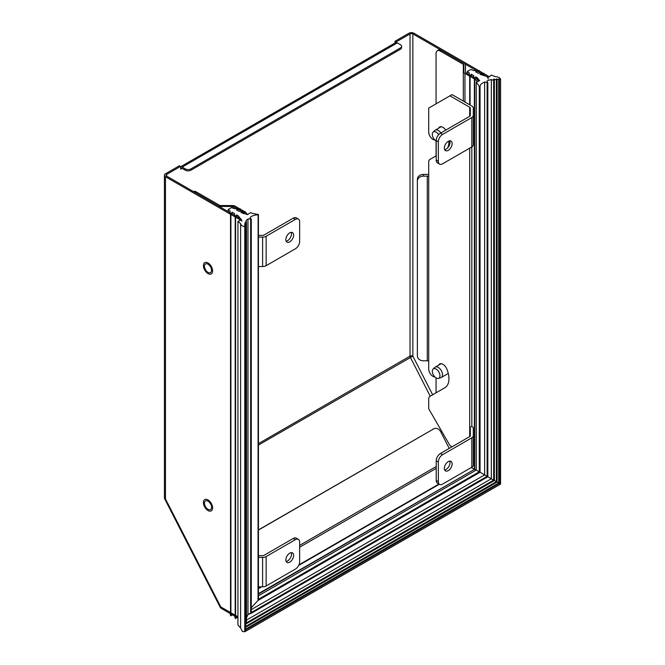 <?xml version="1.0" encoding="UTF-8"?>
<svg xmlns="http://www.w3.org/2000/svg" width="665" height="665" viewBox="0 0 665 665"><rect width="100%" height="100%" fill="white"/><g stroke="black" fill="none" stroke-linecap="round" stroke-linejoin="round"><path stroke-width="1" d="M400.405 44.688L397.296 42.893L182.177 167.081L185.294 168.885A4.007 2.311 0 0 0 190.955 168.885L400.405 47.955A4.007 2.311 0 0 0 401.577 46.326A4.007 2.311 0 0 0 400.405 44.688M488.152 79.002A2.003 1.155 -120 0 0 486.73 76.558L487.869 75.901L413.987 33.25A3.599 2.078 0 0 0 408.9 33.25L395.027 41.255L396.157 41.912L410.031 33.907A2.003 1.155 180 0 1 412.857 33.907L412.857 356.116L258.436 445.068M486.73 76.558L412.857 33.907M164.421 175.252A3.599 2.078 0 0 0 165.477 176.724L165.477 498.941L220.73 606.871L220.073 607.037L164.82 499.107L165.477 498.941A3.599 2.078 180 0 1 164.421 497.47L164.421 175.252A3.599 2.078 0 0 1 165.477 173.781L179.351 165.776L180.481 166.433L180.764 169.209A2.003 1.155 60 0 1 181.179 168.295A2.003 1.155 60 0 1 182.177 168.395L185.294 170.19A4.007 2.311 0 0 0 190.955 170.19L400.405 49.268A4.007 2.311 0 0 0 401.577 47.631L401.577 46.326M240.339 220.406A2.003 1.155 -120 0 0 239.358 219.375L165.477 176.724M239.358 219.375L240.489 218.727L166.616 176.075A2.003 1.155 180 0 1 166.026 175.252A2.003 1.155 180 0 1 166.616 174.438L180.481 166.433M395.027 42.984L395.027 41.255M487.869 75.901A2.003 1.155 60 0 1 488.933 77.082M396.157 42.543L396.157 41.912M240.489 218.727A2.003 1.155 60 0 1 241.902 221.171M182.177 167.081A3.599 2.078 -120 0 0 180.481 166.857M180.481 166.849L395.492 42.71A3.599 2.078 60 0 1 397.296 42.893M471.31 467.528L474.087 469.133M258.436 530.072L433.713 428.875A6.002 4.888 -111.4 0 1 434.253 428.617A6.002 4.888 -111.4 0 1 440.687 431.76L449.216 448.418M258.436 529.914L433.713 428.875M434.253 428.617L433.381 428.958A6.002 4.888 68.6 0 0 432.84 429.216M440.313 51.064L463.314 64.339A2.003 1.155 180 0 1 463.904 65.162L463.904 71.995A3.599 2.078 180 0 0 464.96 73.458L474.278 78.844L475.409 78.187L466.09 72.809A2.003 1.155 180 0 1 465.508 71.995L465.508 65.162A3.599 2.078 0 0 0 464.453 63.69L441.444 50.407A6.002 3.466 -120 0 0 438.443 50.108L437.312 50.764A6.002 3.466 60 0 1 440.313 51.064L441.444 50.407M436.065 103.848L436.065 53.516A6.002 3.466 60 0 1 437.312 50.764M436.065 392.807L436.065 377.903M436.065 155.859L436.065 140.955M465.508 65.162L465.508 71.995M475.974 470.221L474.477 469.357M258.436 593.637L474.76 469.191L474.76 79.193A6.002 3.466 60 0 1 477.179 81.837M478.359 81.263A6.002 3.466 -120 0 0 477.578 80.124M477.212 79.692A6.002 3.466 -120 0 0 475.409 78.187M243.315 212.185L244.446 211.536L235.127 206.15A3.599 2.078 180 0 0 232.584 205.543L220.747 205.543A2.003 1.155 -0 0 1 219.334 205.202L196.333 191.927L195.202 192.576L218.203 205.859A3.599 2.078 180 0 0 220.747 206.466L232.584 206.466A2.003 1.155 180 0 1 233.997 206.807L243.315 212.185A6.002 3.466 60 0 1 244.861 213.415M196.333 191.927A6.002 3.466 -120 0 0 193.448 191.562M247.388 214.596A6.002 3.466 -120 0 0 244.911 211.827M208.004 499.922A6.509 3.757 60 0 1 212.202 509.839A6.509 3.757 60 0 1 204.754 507.112A6.509 3.757 60 0 1 206.117 499.299A6.509 3.757 60 0 1 208.004 499.922M208.004 509.315A5.004 2.893 60 0 1 204.737 504.91A5.004 2.893 60 0 1 205.51 500.895A5.004 2.893 60 0 1 210.506 503.787A5.004 2.893 60 0 1 210.506 509.565A5.004 2.893 60 0 1 208.004 509.315M208.004 262.966A6.509 3.757 60 0 1 212.202 272.883A6.509 3.757 60 0 1 204.754 270.156A6.509 3.757 60 0 1 206.117 262.343A6.509 3.757 60 0 1 208.004 262.966M208.004 272.367A5.004 2.893 60 0 1 204.737 267.953A5.004 2.893 60 0 1 205.51 263.947A5.004 2.893 60 0 1 210.506 266.831A5.004 2.893 60 0 1 210.506 272.617A5.004 2.893 60 0 1 208.004 272.367M433.081 369.083L434.877 367.379A6.002 3.466 60 0 1 435.259 367.097A6.002 3.466 60 0 1 438.26 367.396A6.002 3.466 60 0 1 442.183 372.683A6.002 3.466 60 0 1 441.261 377.496A6.002 3.466 60 0 1 440.82 377.687L438.451 378.385A5.42 3.126 60 0 1 433.43 375.085A5.42 3.126 60 0 1 433.081 369.083A5.42 3.126 60 0 1 436.14 369.092A5.42 3.126 60 0 1 439.773 374.212A5.42 3.126 60 0 1 438.451 378.385M436.207 141.038A5.42 3.126 60 0 1 432.724 136.608A5.42 3.126 60 0 1 433.081 132.136L434.877 130.431A6.002 3.466 60 0 1 435.259 130.141A6.002 3.466 60 0 1 438.26 130.44A6.002 3.466 60 0 1 440.853 132.95M433.081 132.136A5.42 3.126 60 0 1 436.14 132.144A5.42 3.126 60 0 1 438.651 134.679M258.436 266.524L262.617 266.524A5.004 2.893 0 0 0 266.15 265.676L295.393 248.793A6.002 3.466 120 0 0 299.641 241.437L299.641 221.827A6.002 3.466 120 0 0 298.402 219.084A6.002 3.466 120 0 0 295.393 219.375L266.15 236.258A5.004 2.893 180 0 1 262.617 237.106L258.436 237.106M258.436 235.377L262.617 235.377A2.003 1.155 180 0 0 264.03 235.036L293.273 218.153L295.393 219.375M258.436 586.813L262.617 586.813A5.004 2.893 0 0 0 266.15 585.973L295.393 569.082A6.002 3.466 120 0 0 299.641 561.734L299.641 542.125A6.002 3.466 120 0 0 298.402 539.373A6.002 3.466 120 0 0 295.393 539.672L266.15 556.555A5.004 2.893 180 0 1 262.617 557.403L258.436 557.403M258.436 555.666L262.617 555.666A2.003 1.155 180 0 0 264.03 555.333L293.273 538.442L295.393 539.672M289.732 232.858A5.503 3.175 -60 0 1 292.492 232.584A5.503 3.175 -60 0 1 292.492 238.943A5.503 3.175 -60 0 1 286.981 242.118A5.503 3.175 -60 0 1 286.141 237.713A5.503 3.175 -60 0 1 289.732 232.858M289.732 553.155A5.503 3.175 -60 0 1 292.492 552.881A5.503 3.175 -60 0 1 292.492 559.232A5.503 3.175 -60 0 1 286.981 562.415A5.503 3.175 -60 0 1 286.141 558.001A5.503 3.175 -60 0 1 289.732 553.155M286.133 241.137A5.503 3.175 120 0 0 290.364 237.713A5.503 3.175 120 0 0 291.212 232.343M298.402 219.084L296.274 217.854A6.002 3.466 120 0 0 293.273 218.153M286.133 561.435A5.503 3.175 120 0 0 290.364 558.01A5.503 3.175 120 0 0 291.212 552.64M298.402 539.373L296.274 538.151A6.002 3.466 120 0 0 293.273 538.442M436.207 155.776L429.947 159.417A6.002 3.466 -120 0 0 428.709 162.16L428.709 368.984A6.002 3.466 -120 0 0 434.827 376.922M438.676 365.118A6.509 3.757 60 0 1 439.681 363.963A6.509 3.757 60 0 1 446.872 369.142L446.98 369.391A19.518 11.263 60 0 1 444.927 387.662L429.947 396.365A6.002 3.466 -120 0 0 428.709 399.116L428.709 408.776L449.939 445.55L452.059 446.772M470.288 428.36L470.288 435.766L470.288 428.36A2.003 1.155 0 0 0 469.698 427.545L469.698 148.162M436.207 460.828L438.335 462.05A6.002 3.466 -60 0 1 442.582 454.694L471.826 437.811L471.826 467.229L442.582 484.112A6.002 3.466 -60 0 1 439.573 484.411L437.454 483.181A6.002 3.466 -60 0 1 436.207 480.438L436.207 460.828A6.002 3.466 -60 0 1 440.454 453.472L469.698 436.589L469.698 427.545L471.826 426.315L471.826 146.932L442.582 163.814A6.002 3.466 -60 0 1 439.573 164.114L437.454 162.892A6.002 3.466 -60 0 1 436.207 160.14L436.207 140.531A6.002 3.466 -60 0 1 440.454 133.175L469.698 116.292A2.003 1.155 0 0 0 470.288 115.477L470.288 108.062A2.003 1.155 0 0 0 469.698 107.248L449.939 95.835L428.709 108.096L428.709 132.036A6.002 3.466 -120 0 0 434.827 139.966M438.676 128.17A6.509 3.757 60 0 1 439.681 127.015A6.509 3.757 60 0 1 445.774 130.107M448.933 141.022A19.518 11.263 60 0 1 447.545 147.971M436.207 140.531L438.335 141.753A6.002 3.466 -60 0 1 442.582 134.405L471.826 117.522L471.826 146.932A5.004 2.893 0 0 0 473.289 144.887L473.289 108.062A5.004 2.893 180 0 0 471.826 106.018L452.059 94.613L449.939 95.835M473.289 115.477A5.004 2.893 180 0 1 471.826 117.522M470.288 108.062L470.288 115.477M471.826 467.229A5.004 2.893 0 0 0 473.289 465.184L473.289 435.766A5.004 2.893 180 0 1 471.826 437.811M427.296 360.796L427.296 176.142L423.364 176.142A6.002 4.904 180 0 0 417.362 181.038L417.362 355.9A6.002 4.904 180 0 0 423.364 360.796L427.296 360.796A2.003 1.155 180 0 1 428.709 361.137M427.296 176.142A2.003 1.155 180 0 1 428.709 176.474M471.826 426.315A5.004 2.893 180 0 1 473.289 428.36L473.289 435.766M423.364 176.142L423.364 174.405L427.296 174.405A5.004 2.893 180 0 1 428.709 174.521M469.698 436.589A2.003 1.155 0 0 0 470.288 435.766M423.364 174.405A6.002 4.904 180 0 0 417.362 179.309L417.362 181.038M444.636 149.625A5.503 3.175 120 0 0 448.867 146.209A5.503 3.175 120 0 0 449.715 140.83M444.636 469.922A5.503 3.175 120 0 0 448.867 466.498A5.503 3.175 120 0 0 449.715 461.128M448.243 141.346A5.503 3.175 -60 0 1 450.995 141.071A5.503 3.175 -60 0 1 450.995 147.431A5.503 3.175 -60 0 1 445.483 150.606A5.503 3.175 -60 0 1 444.644 146.2A5.503 3.175 -60 0 1 448.243 141.346M438.335 141.753L438.335 161.362L436.207 160.14M439.573 164.114A6.002 3.466 -60 0 1 438.335 161.362M448.243 461.643A5.503 3.175 -60 0 1 450.995 461.369A5.503 3.175 -60 0 1 450.995 467.728A5.503 3.175 -60 0 1 445.483 470.903A5.503 3.175 -60 0 1 444.644 466.489A5.503 3.175 -60 0 1 448.243 461.643M439.573 484.411A6.002 3.466 -60 0 1 438.335 481.66L436.207 480.438M438.335 462.05L438.335 481.66M467.412 73.574L467.412 71.363L470.67 69.484L473.571 70.59A14.106 8.146 0 0 1 479.573 70.806L479.565 71.113M228.245 211.653L228.245 209.45L231.503 207.571L234.404 208.677A14.106 8.146 -0 0 1 240.398 208.893L240.398 209.109A60.041 34.663 180 0 0 236.383 209.816L238.926 211.287A14.106 8.146 -0 0 1 245.077 211.586L245.061 211.936M469.166 74.58L469.166 74.281A14.106 8.146 0 0 1 469.324 73.042L467.412 71.363M245.061 211.811A60.041 34.663 180 0 0 240.905 212.434L244.105 213.748L245.817 213.44L245.934 214.221L247.563 214.637L250.389 212.675A30.025 17.332 180 0 0 258.128 214.413L258.028 600.437L251.287 607.727M228.245 209.45L230.157 211.121A14.106 8.146 -0 0 0 229.99 212.359A14.106 8.146 -0 0 0 230.531 214.587L230.913 214.587A60.041 34.663 180 0 1 232.135 212.268L234.679 213.739A14.106 8.146 -0 0 0 234.554 214.845A14.106 8.146 -0 0 0 235.202 217.289L235.585 217.28A60.041 34.663 180 0 1 236.665 214.878L236.665 216.516M244.662 224.704A16.01 9.243 180 0 1 244.662 224.612A16.01 9.243 180 0 1 244.67 224.296L244.67 224.704A0.798 0.466 180 0 1 244.762 225.626A16.01 9.243 180 0 0 244.853 226.025L245.551 226.366L244.77 226.699A6.002 3.466 -0 0 1 240.605 223.623L237.937 221.337L241.445 219.974L238.22 215.784L236.665 214.878M250.107 217.771L250.107 217.505A3.001 1.737 180 0 0 250.098 217.638A3.001 1.737 180 0 0 251.154 218.96L250.638 219.309A3.001 1.737 180 0 0 247.987 218.968A16.01 9.243 180 0 0 245.668 221.379A1.197 0.69 180 0 1 246.491 222.044A1.197 0.69 180 0 1 245.003 222.717A16.01 9.243 180 0 0 244.861 223.149A0.998 0.582 180 0 1 245.734 223.714A0.998 0.582 180 0 1 244.67 224.296M250.107 217.505A9.002 5.204 180 0 1 258.028 214.87M487.744 82.41A3.001 1.737 180 0 1 487.063 81.313A3.001 1.737 180 0 1 487.154 80.889A16.01 9.243 180 0 1 491.335 79.542L491.335 478.767L487.154 476.348L487.744 476.689L487.744 82.41L487.129 82.709L487.129 476.331L480.055 472.25L480.055 86.683L479.265 86.741L479.265 471.793L476.265 470.055L476.265 82.277A30.025 17.332 180 0 1 479.265 86.741M499.382 79.193L499.382 483.405L498.692 483.006L498.692 79.019A0.798 0.466 180 0 1 497.096 78.985A16.01 9.243 180 0 0 496.381 78.969A0.998 0.582 180 0 1 496.381 79.01A0.998 0.582 180 0 1 495.45 79.584A0.998 0.582 180 0 1 494.394 79.085A16.01 9.243 180 0 0 493.646 79.16A1.197 0.69 180 0 1 493.679 79.326A1.197 0.69 180 0 1 492.674 80.016A1.197 0.69 180 0 1 491.335 79.542M497.096 78.985A0.798 0.466 180 0 1 497.096 78.969L497.096 482.083L498.692 483.006L245.551 629.157M498.692 79.019A16.01 9.243 180 0 1 499.382 79.077L500.546 79.027A6.002 3.466 0 0 0 495.226 76.625L491.26 75.087L488.9 77.107L480.08 74.347A60.041 34.663 180 0 1 484.228 73.724L484.245 73.499A14.106 8.146 0 0 0 478.102 73.2L475.55 71.737A60.041 34.663 180 0 1 479.565 71.03M469.166 74.281A14.106 8.146 0 0 0 469.698 76.508L470.089 76.5A60.041 34.663 180 0 1 471.31 74.181L473.854 75.652A14.106 8.146 0 0 0 473.721 76.758A14.106 8.146 0 0 0 474.369 79.202L474.76 79.193A60.041 34.663 180 0 1 475.832 76.799L475.832 78.453M476.265 82.277L479.656 80.64L478.933 79.7L477.212 79.401L478.118 78.645L475.832 76.799M258.436 599.29L479.265 471.793L480.055 472.25L480.055 86.683A9.002 5.204 180 0 1 480.055 86.633A9.002 5.204 180 0 1 484.627 82.111A3.001 1.737 180 0 1 487.129 82.709M247.987 218.968L247.987 614.435L246.491 617.993M240.605 223.623L240.605 628.009L242.351 631.442L244.77 631.75L245.377 630.245M237.937 221.337L237.937 624.975L240.605 628.009M238.22 215.784L238.22 217.413M236.05 615.715L235.202 618.45L235.202 217.289M234.57 614.859L235.202 618.45M232.135 212.268L232.135 213.906M231.445 613.055L230.913 615.524L230.913 214.587M229.999 612.224L230.58 615.823L232.268 614.751L230.913 615.524M487.154 81.745L487.154 80.889M484.627 82.111L484.627 474.885L251.287 609.606M471.31 74.181L471.31 75.818M258.037 600.429L480.055 472.25L258.037 600.437L258.128 599.464M250.638 219.309L250.638 613.587L247.987 614.435L249.475 613.579M245.003 222.717L245.003 223.157M246.491 222.044L246.491 621.442L245.734 623.163M493.33 479.914L491.335 478.767L246.491 620.121M244.77 226.699L244.77 631.75L245.377 631.226M258.436 595.815L476.265 470.055M478.933 79.7L478.933 80.989M477.395 79.185L477.395 77.697M499.548 483.505L500.546 484.078L245.136 631.542M500.396 483.995L500.546 79.235M250.638 613.587L251.154 612.581L250.638 613.587M499.382 483.405L245.551 629.955L499.373 483.405L499.373 79.135M251.146 613.288L487.744 476.689L487.129 476.331L251.287 612.498M494.394 79.085L494.394 480.529L493.646 480.097M245.443 624.585L245.443 626.222M496.09 481.51L494.394 480.529L245.734 624.086M245.551 626.488L496.381 481.676L496.381 79.044M497.096 78.994L497.096 482.092L245.551 627.311L497.096 482.083L496.381 481.676L496.381 79.01M230.09 613.487L221.478 608.517A3.599 2.078 -60 0 1 220.73 606.871L230.531 612.523M230.913 612.748L235.202 615.225M235.585 615.441L237.937 616.804M182.177 168.395L180.764 169.209M166.616 174.438L166.616 176.075M258.436 443.638L410.031 356.116L410.031 33.907M430.238 396.199L410.363 357.363A2.003 1.155 60 0 1 410.031 356.116A2.003 1.155 0 0 1 412.857 356.116L432.657 394.794M185.294 170.19L185.294 168.885M190.955 170.19L190.955 168.885M400.405 49.268L400.405 47.955M299.641 547.22L436.207 468.368M299.641 545.383L436.207 466.531M463.314 64.339L463.314 101.113M464.96 102.061L464.96 73.458M220.747 207.33L220.747 206.466M232.584 206.466L232.584 207.979M233.997 206.807L233.997 208.519M262.617 266.524L262.617 237.106M262.617 586.813L262.617 557.403M266.15 265.676L266.15 236.258M266.15 585.973L266.15 556.555M469.698 116.292L469.698 107.248M442.582 134.405L440.454 133.175M440.454 453.472L442.582 454.694M469.698 104.796L469.698 76.508M258.436 588.242L260.904 586.813M298.926 564.859L438.933 484.037M235.585 618.234L236.948 617.444L235.585 618.209L235.585 217.28M230.531 615.748L230.531 214.587M474.369 468.966L474.369 79.202M470.089 105.02L470.089 76.5M258.436 588.691L261.678 586.813M298.643 565.474L439.316 484.261M258.436 594.086L474.76 469.191M237.937 618.018L235.842 616.812M234.687 616.147L231.204 614.136M220.073 607.037A3.599 3.599 0 0 0 221.478 608.517M164.421 497.47A3.599 3.599 0 0 0 164.82 499.107M441.261 377.496L448.276 373.447M435.259 367.097L441.178 363.68M435.259 130.141L441.178 126.724M234.554 215.294L234.554 214.845M473.721 77.215L473.721 76.758M258.436 599.739L258.436 214.637M245.551 630.636L245.551 226.366M232.418 614.834L230.722 615.807M245.734 623.263L493.679 480.113L493.679 79.326M244.953 631.675L500.57 484.095L500.579 79.135M251.287 612.847L251.287 219.126M237.081 617.527L235.393 618.508M250.888 613.546L487.836 476.738L487.836 82.56M245.734 625.233L245.734 223.714M245.493 226.216L245.493 225.169M496.381 481.676L245.551 626.496"/></g></svg>
